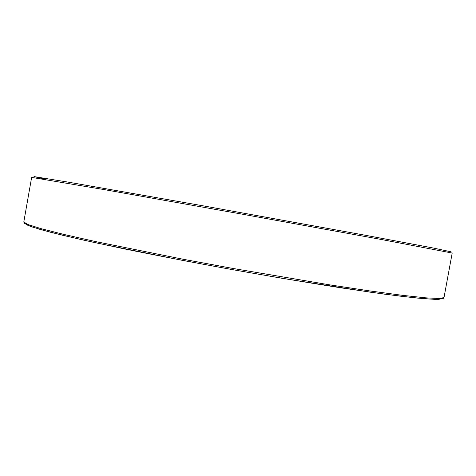 <?xml version="1.0" encoding="UTF-8"?>
<svg xmlns="http://www.w3.org/2000/svg" width="476" height="476" viewBox="0 0 476 476"><rect width="100%" height="100%" fill="white"/><g stroke="black" fill="none" stroke-linecap="round" stroke-linejoin="round"><path stroke-width="0.71" d="M444.001 297.565L439.402 298.517L425.705 297.833L402.464 295.334L369.929 290.949L329.225 284.785L232.353 268.351L182.385 259.105L95.527 241.576L63.51 234.341L40.853 228.587L27.775 224.458L23.8 221.965L31.642 177.387L104.726 189.698L242.105 214.146L379.396 239.119L452.188 253.059L444.001 297.565L443.096 298.684L435.427 299.416L415.828 297.958L383.971 294.085L340.816 287.813C307.091 282.512 270.898 276.437 232.223 269.589C193.583 262.526 157.526 255.606 124.057 248.817L81.39 239.642L50.147 232.169L31.226 226.695L24.258 223.327L23.8 221.965M451.058 251.822L432.803 247.925L365.901 235.358L203.496 205.9L67.901 182.082L33.986 176.584L44.881 179.131M24.764 223.048L28.036 225.475L40.549 229.569L62.82 235.322L94.67 242.587L181.82 260.253L232.133 269.571L282.542 278.371L370.382 292.199L402.773 296.488L425.651 298.857L438.801 299.386L442.716 298.25"/></g></svg>
